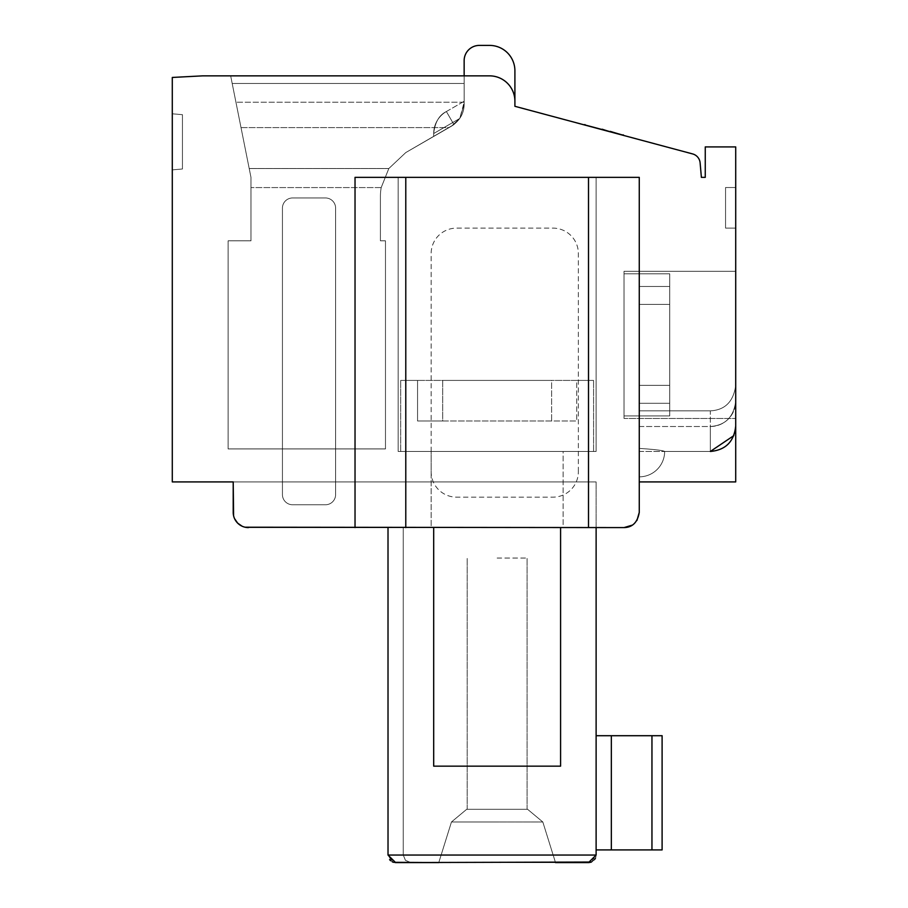 <?xml version="1.0" encoding="UTF-8"?>
<svg xmlns="http://www.w3.org/2000/svg" width="908" height="908" viewBox="0 0 908 908"><rect width="100%" height="100%" fill="white"/><g stroke="black" fill="none" stroke-linecap="round" stroke-linejoin="round"><path stroke-width="0.68" stroke-dasharray="4.54 3.41" d="M542.008 451.458L433.695 451.458L542.008 451.458M433.695 527.593L433.695 766.159L560.588 766.159L433.695 766.159L560.588 766.159L560.588 527.593M563.13 451.458L431.164 451.458L563.13 451.458L431.164 451.458L563.13 451.458L563.13 527.593L431.164 527.593L431.164 451.458L431.164 527.593L563.13 527.593L431.164 527.593L563.13 527.593L563.13 451.458M624.034 527.593L355.028 527.593L355.028 177.366L355.028 527.593L248.429 527.593L596.125 527.593L248.429 527.593A15.232 15.232 0 0 1 233.208 512.373C233.98 521.748 239.054 526.822 248.429 527.593C239.054 526.822 233.98 521.748 233.208 512.373C233.98 521.748 239.054 526.822 248.429 527.593L388.011 527.593L388.022 855.041L388.011 527.593L388.011 854.984L388.011 527.593L248.429 527.593C239.054 526.822 233.98 521.748 233.208 512.373C233.98 521.748 239.054 526.822 248.429 527.593L388.011 527.593L388.011 855.041L395.627 862.6L388.011 854.984L393.005 862.135M355.028 527.593L355.028 177.366L639.266 177.366L639.266 481.921L735.707 481.921L639.266 481.921L639.266 177.366L355.028 177.366L639.266 177.366L639.266 512.373M398.169 177.366L596.125 177.366L398.169 177.366L596.125 177.366L398.169 177.366L398.169 451.458L596.125 451.458L398.169 451.458L398.169 177.366M395.536 862.6L388.011 854.984L388.011 527.593L403.243 527.593L388.011 527.593L388.011 855.041L388.011 527.593L388.011 854.984L388.011 527.593L403.243 527.593L248.429 527.593C239.054 526.822 233.98 521.748 233.208 512.373L233.208 481.921L596.125 481.921L233.208 481.921L596.125 481.921L233.208 481.921L596.125 481.921L233.208 481.921L596.125 481.921L233.208 481.921L596.125 481.921L233.208 481.921L596.125 481.921L233.208 481.921L596.125 481.921L233.208 481.921L233.208 512.373L233.208 481.921L172.293 481.921L172.293 77.452L202.745 75.852L489.526 75.852A25.379 25.379 0 0 1 514.904 101.231L514.904 106.304L692.622 153.929A10.147 10.147 0 0 1 700.113 162.85L701.385 177.366L705.255 177.366L705.255 146.914L735.707 146.914L735.707 401.143A25.379 25.379 0 0 1 710.328 426.522L639.266 426.522L639.266 448.393L639.266 426.522L710.328 426.522A25.379 25.379 0 0 0 735.707 401.143C733.766 416.999 725.31 425.455 710.328 426.522L710.328 451.458L710.328 426.522C725.31 425.455 733.766 416.999 735.707 401.143L735.707 481.921L639.266 481.921M335.608 208.114L335.608 494.61A10.147 10.147 0 0 1 325.45 504.757A10.147 10.147 0 0 0 335.608 494.61L335.608 208.114A10.147 10.147 0 0 0 325.45 197.967L292.592 197.967A10.147 10.147 0 0 0 282.433 208.114L282.433 494.61A10.147 10.147 0 0 0 292.592 504.757L325.45 504.757L292.592 504.757A10.147 10.147 0 0 1 282.433 494.61L282.433 208.114A10.147 10.147 0 0 1 292.592 197.967L325.45 197.967A10.147 10.147 0 0 1 335.608 208.114M639.266 448.393L639.266 410.859L639.266 448.393C654.657 449.426 663.112 450.447 664.645 451.458C663.112 450.447 654.657 449.426 639.266 448.393C654.657 449.426 663.112 450.447 664.645 451.458C663.112 450.447 654.657 449.426 639.266 448.393C654.657 449.426 663.112 450.447 664.645 451.458C663.112 450.447 654.657 449.426 639.266 448.393C654.657 449.426 663.112 450.447 664.645 451.458C663.112 450.447 654.657 449.426 639.266 448.393C654.657 449.426 663.112 450.447 664.645 451.458C663.112 450.447 654.657 449.426 639.266 448.393C654.657 449.426 663.112 450.447 664.645 451.458C663.112 450.447 654.657 449.426 639.266 448.393C654.657 449.426 663.112 450.447 664.645 451.458C663.112 450.447 654.657 449.426 639.266 448.393C654.657 449.426 663.112 450.447 664.645 451.458C663.112 450.447 654.657 449.426 639.266 448.393M710.328 410.859L639.266 410.859L710.328 410.859C725.004 410.098 733.46 401.642 735.707 385.48C733.46 401.642 725.004 410.098 710.328 410.859C725.004 410.098 733.46 401.642 735.707 385.48L735.707 426.079L735.707 385.48C733.46 401.642 725.004 410.098 710.328 410.859C725.004 410.098 733.46 401.642 735.707 385.48C733.46 401.642 725.004 410.098 710.328 410.859C725.004 410.098 733.46 401.642 735.707 385.48C733.46 401.642 725.004 410.098 710.328 410.859C725.004 410.098 733.46 401.642 735.707 385.48C733.46 401.642 725.004 410.098 710.328 410.859C725.004 410.098 733.46 401.642 735.707 385.48C733.46 401.642 725.004 410.098 710.328 410.859C725.004 410.098 733.46 401.642 735.707 385.48C733.46 401.642 725.004 410.098 710.328 410.859L639.266 410.859L710.328 410.859L639.266 410.859L710.328 410.859L639.266 410.859L710.328 410.859L639.266 410.859L710.328 410.859L639.266 410.859L710.328 410.859L639.266 410.859L710.328 410.859L710.328 451.458L710.328 410.859M735.707 187.525L735.707 228.124L735.707 187.525L735.707 228.124L735.707 187.525L735.707 228.124L735.707 187.525L735.707 228.124L735.707 187.525L735.707 228.124L735.707 187.525L735.707 228.124L735.707 187.525L735.707 228.124L735.707 187.525L735.707 228.124L735.707 187.525L725.549 187.525L735.707 187.525L725.549 187.525L725.549 228.124L735.707 228.124L725.549 228.124L725.549 187.525L735.707 187.525L725.549 187.525L725.549 228.124L735.707 228.124L725.549 228.124L735.707 228.124L725.549 228.124L735.707 228.124L725.549 228.124L735.707 228.124L725.549 228.124L735.707 228.124L725.549 228.124L735.707 228.124L725.549 228.124L735.707 228.124L725.549 228.124L725.549 187.525L725.549 228.124L725.549 187.525L735.707 187.525L725.549 187.525L725.549 228.124L725.549 187.525L735.707 187.525L725.549 187.525L725.549 228.124L725.549 187.525L735.707 187.525L725.549 187.525L725.549 228.124L725.549 187.525L735.707 187.525L725.549 187.525L725.549 228.124L725.549 187.525L735.707 187.525L725.549 187.525L725.549 228.124L725.549 187.525L735.707 187.525M735.707 418.474L735.707 271.276L735.707 418.474L735.707 271.276L735.707 418.474L735.707 271.276L735.707 418.474L735.707 271.276L735.707 418.474L735.707 271.276L735.707 418.474L735.707 271.276L735.707 418.474L735.707 271.276L735.707 418.474L735.707 271.276L735.707 418.474L624.034 418.474L624.034 271.276L735.707 271.276L624.034 271.276L624.034 418.474L624.034 271.276L624.034 418.474L624.034 271.276L735.707 271.276L624.034 271.276L624.034 418.474L624.034 271.276L624.034 418.474L624.034 271.276L735.707 271.276L624.034 271.276L624.034 418.474L624.034 271.276L624.034 418.474L624.034 271.276L735.707 271.276L624.034 271.276L624.034 418.474L624.034 271.276L624.034 418.474L735.707 418.474M464.147 75.852L464.147 104.216C464.147 100.277 464.147 100.277 464.147 104.216C464.147 100.277 464.147 100.277 464.147 104.216L464.147 75.852L464.147 104.216C464.147 100.277 464.147 100.277 464.147 104.216C464.147 100.277 464.147 100.277 464.147 104.216L464.147 75.852L464.147 104.216C464.147 100.277 464.147 100.277 464.147 104.216C464.147 100.277 464.147 100.277 464.147 104.216L464.147 75.852L464.147 104.216C464.147 100.277 464.147 100.277 464.147 104.216C464.147 100.277 464.147 100.277 464.147 104.216L464.147 75.852L464.147 104.216C464.147 100.277 464.147 100.277 464.147 104.216C464.147 100.277 464.147 100.277 464.147 104.216L464.147 75.852L464.147 104.216C464.147 100.277 464.147 100.277 464.147 104.216C464.147 100.277 464.147 100.277 464.147 104.216L464.147 75.852L464.147 104.216C464.147 100.277 464.147 100.277 464.147 104.216C464.147 100.277 464.147 100.277 464.147 104.216L464.147 75.852L230.666 75.852L489.526 75.852L464.147 75.852L464.147 83.468L464.147 60.632A15.232 15.232 0 0 1 479.379 45.4L489.526 45.4A25.379 25.379 0 0 1 514.904 70.779L514.904 101.231A25.379 25.379 0 0 0 489.526 75.852A25.379 25.379 0 0 1 514.904 101.231M464.147 104.216C464.147 100.277 464.147 100.277 464.147 104.216C464.147 100.277 464.147 100.277 464.147 104.216L464.147 102.229L459.777 118.46L453.921 124.578L451.458 126.189L459.777 118.46L451.458 126.189L405.785 152.567L451.458 126.189C459.845 120.673 464.079 113.341 464.147 104.216L459.777 118.46L451.458 126.189C459.845 120.673 464.079 113.341 464.147 104.216C464.079 113.341 459.845 120.673 451.458 126.189L459.777 118.46L453.921 124.578L433.695 136.45L451.458 126.189C459.845 120.673 464.079 113.341 464.147 104.216L459.777 118.46L453.921 124.578L459.777 118.46L451.458 126.189L459.777 118.46L433.695 133.521L452.729 122.523L446.384 111.536C439.154 115.055 434.932 122.387 433.695 133.521L452.729 122.523L433.695 133.521L452.729 122.523L453.921 124.578L405.785 152.567L388.817 168.536L381.201 187.57A50.757 50.757 0 0 0 380.407 196.525A50.757 50.757 0 0 1 381.201 187.57L388.817 168.536L405.785 152.567L451.458 126.189C459.845 120.673 464.079 113.341 464.147 104.216L459.777 118.46L452.729 122.523L453.921 124.578L459.777 118.46L452.729 122.523L446.384 111.536C439.154 115.055 434.932 122.387 433.695 133.521L452.729 122.523L433.695 133.521L452.729 122.523L453.921 124.578L451.458 126.189L459.777 118.46L452.729 122.523L453.921 124.578L451.458 126.189L405.785 152.567L388.817 168.536L381.201 187.57A50.757 50.757 0 0 0 380.407 196.525L380.407 240.813L380.407 196.525A50.757 50.757 0 0 1 381.201 187.57L388.817 168.536L405.785 152.567L451.458 126.189C459.845 120.673 464.079 113.341 464.147 104.216C464.079 113.341 459.845 120.673 451.458 126.189L405.785 152.567L388.817 168.536L381.201 187.57A50.757 50.757 0 0 0 380.407 196.525A50.757 50.757 0 0 1 381.201 187.57L388.817 168.536L405.785 152.567L451.458 126.189C459.845 120.673 464.079 113.341 464.147 104.216L459.777 118.46L452.729 122.523L446.384 111.536C439.154 115.055 434.932 122.387 433.695 133.521L452.729 122.523L433.695 133.521L452.729 122.523L453.921 124.578L405.785 152.567L388.817 168.536L381.201 187.57A50.757 50.757 0 0 0 380.407 196.525A50.757 50.757 0 0 1 381.201 187.57L388.817 168.536L405.785 152.567L451.458 126.189C459.845 120.673 464.079 113.341 464.147 104.216L459.777 118.46L452.729 122.523L453.921 124.578L405.785 152.567L388.817 168.536L381.201 187.57A50.757 50.757 0 0 0 380.407 196.525A50.757 50.757 0 0 1 381.201 187.57L388.817 168.536L405.785 152.567L451.458 126.189C459.845 120.673 464.079 113.341 464.147 104.216C464.079 113.341 459.845 120.673 451.458 126.189L405.785 152.567L388.817 168.536L381.201 187.57A50.757 50.757 0 0 0 380.407 196.525A50.757 50.757 0 0 1 381.201 187.57L388.817 168.536L405.785 152.567L451.458 126.189C459.845 120.673 464.079 113.341 464.147 104.216L459.777 118.46L452.729 122.523L446.384 111.536C439.154 115.055 434.932 122.387 433.695 133.521L433.695 136.45L433.695 133.521C434.932 122.387 439.154 115.055 446.384 111.536C439.154 115.055 434.932 122.387 433.695 133.521C434.932 122.387 439.154 115.055 446.384 111.536C439.154 115.055 434.932 122.387 433.695 133.521L452.729 122.523L453.921 124.578L446.384 111.536L452.729 122.523L433.695 133.521L452.729 122.523L453.921 124.578L446.384 111.536L453.921 124.578L446.384 111.536L452.729 122.523L433.695 133.521L452.729 122.523L453.921 124.578L446.384 111.536L453.921 124.578L452.729 122.523L459.777 118.46L452.729 122.523L459.777 118.46L452.729 122.523L446.384 111.536L452.729 122.523L459.777 118.46L452.729 122.523L459.777 118.46L452.729 122.523L446.384 111.536L452.729 122.523L459.777 118.46L464.147 104.216C464.079 113.341 459.845 120.673 451.458 126.189C459.845 120.673 464.079 113.341 464.147 104.216L459.777 118.46L464.147 104.216C464.079 113.341 459.845 120.673 451.458 126.189C459.845 120.673 464.079 113.341 464.147 104.216L459.777 118.46L464.147 104.216M380.407 240.813L385.48 240.813L385.48 448.927L385.48 240.813L380.407 240.813L380.407 196.525A50.757 50.757 0 0 1 381.201 187.57A50.757 50.757 0 0 0 380.407 196.525A50.757 50.757 0 0 1 381.201 187.57L388.817 168.536L381.201 187.57A50.757 50.757 0 0 0 380.407 196.525L380.407 240.813L385.48 240.813L385.48 448.927L228.124 448.927L228.124 240.813L250.971 240.813L250.971 177.366L250.971 240.813L228.124 240.813L228.124 448.927L385.48 448.927L385.48 240.813L380.407 240.813L380.407 196.525L380.407 240.813L385.48 240.813L385.48 448.927L228.124 448.927L228.124 240.813L250.971 240.813L250.971 177.366L235.944 102.229L250.971 177.366L250.971 240.813L228.124 240.813L228.124 448.927L385.48 448.927L385.48 240.813L380.407 240.813L380.407 196.525L380.407 240.813L385.48 240.813L385.48 448.927L228.124 448.927L228.124 240.813L250.971 240.813L250.971 177.366L230.666 75.852L250.971 177.366L250.971 240.813L228.124 240.813L228.124 448.927L385.48 448.927L385.48 240.813L380.407 240.813L380.407 196.525L380.407 240.813L385.48 240.813L385.48 448.927L228.124 448.927L228.124 240.813L250.971 240.813L250.971 177.366L230.666 75.852L250.971 177.366L250.971 240.813L228.124 240.813L228.124 448.927L385.48 448.927L385.48 240.813L380.407 240.813L380.407 196.525L380.407 240.813L385.48 240.813L385.48 448.927L228.124 448.927L228.124 240.813L250.971 240.813L250.971 177.366L230.666 75.852L250.971 177.366L250.971 240.813L228.124 240.813L228.124 448.927L385.48 448.927L385.48 240.813L380.407 240.813L380.407 196.525L380.407 240.813L385.48 240.813L385.48 448.927L228.124 448.927L228.124 240.813L250.971 240.813L250.971 177.366L230.666 75.852L250.971 177.366L250.971 240.813L228.124 240.813L228.124 448.927L385.48 448.927L385.48 240.813L380.407 240.813L380.407 196.525L380.407 240.813L385.48 240.813L385.48 448.927L228.124 448.927L228.124 240.813L250.971 240.813L250.971 177.366L230.666 75.852L250.971 177.366L250.971 240.813L228.124 240.813L228.124 448.927L385.48 448.927L385.48 240.813L380.407 240.813M602.083 129.662L588.157 125.94L602.197 129.231M623.126 134.838L583.651 124.725L623.013 135.281M612.469 132.454L586.182 124.941L612.469 132.454M593.707 127.426L619.88 134.441L585.717 125.281L593.832 126.984M601.822 129.129L612.003 131.853L596.556 127.722L601.709 129.572M612.673 132.5L610.085 131.342L612.673 132.5M620.675 134.645L615.896 132.897L620.675 134.645M597.441 128.425L592.232 127.029M592.356 126.587L597.566 127.983M613.49 132.727L586.84 125.588L622.332 134.622L586.954 125.145L613.49 132.727M591.573 126.848L599.927 129.095M588.27 125.497L610.255 131.388L588.157 125.94M583.651 124.725L624.034 135.553M613.899 132.364L595.012 127.302L613.899 132.364M600.052 128.652L622.82 134.759L584.911 124.6L614.217 132.92M614.341 132.477L591.698 126.416M595.398 127.404L621.515 134.407L595.285 127.846M594.751 127.233L613.399 132.704L594.751 127.233M603.922 129.696L595.342 127.858L612.185 132.375L603.922 129.696M232.187 83.468L241.017 127.608L232.187 83.468L464.147 83.468L232.187 83.468M241.017 127.608L250.971 177.366L241.017 127.608L449.006 127.608L405.785 152.567L388.817 168.536L405.785 152.567L449.006 127.608L241.017 127.608M388.817 168.536L381.201 187.57L388.817 168.536L405.785 152.567L388.817 168.536L249.201 168.536L388.817 168.536M250.971 240.813L250.971 177.366L250.971 240.813L228.124 240.813L250.971 240.813M228.124 448.927L228.124 240.813L228.124 448.927L385.48 448.927L228.124 448.927M172.293 113.795L172.293 169.887L172.293 113.795L172.293 169.887L172.293 113.795L172.293 169.887L172.293 113.795L172.293 169.887L172.293 113.795L172.293 169.887L172.293 113.795L172.293 169.887L172.293 113.795L172.293 169.887L172.293 113.795L172.293 169.887L172.293 113.795L182.451 114.68L172.293 113.795L182.451 114.68L182.451 168.99L172.293 169.887L182.451 168.99L182.451 114.68L172.293 113.795L182.451 114.68L182.451 168.99L172.293 169.887L182.451 168.99L182.451 114.68L172.293 113.795L182.451 114.68L182.451 168.99L172.293 169.887L182.451 168.99L182.451 114.68L172.293 113.795L182.451 114.68L182.451 168.99L172.293 169.887L182.451 168.99L182.451 114.68L172.293 113.795L182.451 114.68L182.451 168.99L172.293 169.887L182.451 168.99L182.451 114.68L172.293 113.795L182.451 114.68L182.451 168.99L172.293 169.887L182.451 168.99L182.451 114.68L172.293 113.795L182.451 114.68L182.451 168.99L172.293 169.887L182.451 168.99L182.451 114.68L172.293 113.795M596.125 481.921L596.125 855.041L596.125 481.921M438.768 862.6L451.458 821.99L438.768 862.6L451.458 821.99L438.768 862.6L451.458 821.99L438.768 862.6L451.458 821.99L466.689 809.3L451.458 821.99L466.689 809.3L451.458 821.99L466.689 809.3L451.458 821.99L466.689 809.3L527.593 809.3L466.689 809.3L527.593 809.3L466.689 809.3L527.593 809.3L466.689 809.3L527.593 809.3L466.689 809.3L527.593 809.3L466.689 809.3L527.593 809.3L466.689 809.3L527.593 809.3L466.689 809.3L497.141 809.3L466.689 809.3L451.458 821.99L497.141 821.99L451.458 821.99L438.768 862.6L555.514 862.6L438.768 862.6L555.514 862.6L438.768 862.6L555.514 862.6L438.768 862.6L555.514 862.6L438.768 862.6L555.514 862.6L438.768 862.6L555.514 862.6L438.768 862.6L555.514 862.6L438.768 862.6L555.514 862.6L438.768 862.6L555.514 862.6L438.768 862.6L555.514 862.6L438.768 862.6L555.514 862.6L438.768 862.6L555.514 862.6L438.768 862.6L555.514 862.6L438.768 862.6L555.514 862.6L438.768 862.6L555.514 862.6L497.141 862.6L555.514 862.6L542.825 821.99L451.458 821.99L542.825 821.99L451.458 821.99L542.825 821.99L451.458 821.99L542.825 821.99L451.458 821.99L542.825 821.99L451.458 821.99L542.825 821.99L451.458 821.99L542.825 821.99L451.458 821.99L542.825 821.99L555.514 862.6M596.023 856.221L596.125 855.086L596.011 856.278L596.125 855.086L596.011 856.278L596.125 855.086L588.509 862.6L596.125 855.086L588.509 862.6L596.125 855.086L588.509 862.6L596.125 855.086L595.83 857.084M589.349 862.555L590.416 862.362M591.517 861.976L596.125 855.041L596.125 527.593L596.125 855.041L388.011 854.984L395.627 862.6L388.011 855.086L395.627 862.6L388.011 855.086L395.627 862.6L388.011 855.041L388.011 527.593L388.011 854.984L395.627 862.6L388.011 855.041L388.011 527.593L248.429 527.593L388.011 527.593L388.011 855.041L388.011 527.593L388.011 854.984L395.627 862.6L388.011 855.086L395.627 862.6L388.011 855.041L388.011 527.593L403.243 527.593L248.429 527.593C239.054 526.822 233.98 521.748 233.208 512.373C233.98 521.748 239.054 526.822 248.429 527.593L388.011 527.593L388.011 855.041L388.011 527.593L388.011 854.984L395.627 862.6L388.011 855.041L388.011 527.593L403.243 527.593L248.429 527.593C239.054 526.822 233.98 521.748 233.208 512.373C233.98 521.748 239.054 526.822 248.429 527.593L388.011 527.593L388.011 855.041L388.011 527.593L388.011 854.984L395.627 862.6L388.011 855.086M596.125 849.911L596.125 735.707L596.125 849.911L611.345 849.911L596.125 849.911L596.125 735.707L662.102 735.707L596.125 735.707L596.125 849.911L596.125 735.707L596.125 849.911L596.125 735.707L596.125 849.911L596.125 735.707L596.125 849.911L596.125 735.707L596.125 849.911L596.125 735.707L596.125 849.911L596.125 735.707L662.102 735.707L662.102 849.911L611.345 849.911L662.102 849.911L662.102 735.707L596.125 735.707L662.102 735.707L662.102 849.911L596.125 849.911L662.102 849.911L662.102 735.707L596.125 735.707L662.102 735.707L662.102 849.911L596.125 849.911L662.102 849.911L662.102 735.707L596.125 735.707L662.102 735.707L662.102 849.911L596.125 849.911L662.102 849.911L662.102 735.707L596.125 735.707L662.102 735.707L662.102 849.911L596.125 849.911L662.102 849.911L662.102 735.707L596.125 735.707L662.102 735.707L662.102 849.911L596.125 849.911L662.102 849.911L662.102 735.707L596.125 735.707L651.955 735.707L651.955 849.911L596.125 849.911L662.102 849.911L611.345 849.911L611.345 735.707L611.345 849.911L611.345 735.707L611.345 849.911L611.345 735.707L611.345 849.911L611.345 735.707L611.345 849.911L611.345 735.707L611.345 849.911L611.345 735.707L611.345 849.911L611.345 735.707L611.345 849.911L596.125 849.911M392.199 861.783L395.128 862.589M497.141 558.057L527.094 558.057L497.141 558.057M595.239 858.548L594.751 859.343M591.335 862.055L594.615 859.535L591.074 862.157M388.034 855.086L395.627 862.6L410.859 862.6L395.627 862.6L410.859 862.6L395.627 862.6L410.859 862.6L395.627 862.6L388.034 855.086L395.627 862.6L388.034 855.086L392.154 861.76M233.208 481.921L233.208 512.373C233.98 521.748 239.054 526.822 248.429 527.593C239.054 526.822 233.98 521.748 233.208 512.373C233.98 521.748 239.054 526.822 248.429 527.593L403.243 527.593L248.429 527.593M388.011 527.593L388.011 855.041L388.011 527.593L388.011 854.984L388.011 527.593L403.243 527.593L388.011 527.593L388.011 855.041L395.627 862.6M588.679 862.6L592.64 861.386M594.524 859.66L593.628 860.625M594.093 860.16L594.661 859.479M393.119 862.18L395.309 862.589M245.012 527.207L242.164 526.254M234.548 518.638L233.594 515.789M592.663 861.363L591.38 862.033M388.011 854.984L596.125 855.041L388.011 855.041M393.584 862.316L392.88 862.089M391.28 861.238L390.554 860.659M389.748 859.831L389.248 859.138M662.102 735.707L662.102 849.911L662.102 735.707L651.955 735.707L651.955 849.911L662.102 849.911L662.102 735.707M497.141 809.3L527.593 809.3L497.141 809.3M182.451 114.68L182.451 168.99L182.451 114.68M172.293 169.887L182.451 168.99L172.293 169.887M636.951 520.443L636.395 521.26M636.236 521.487L635.26 522.668M635.146 522.781L632.411 525.096M578.362 471.763L578.362 253.502A25.379 25.379 0 0 0 552.972 228.124L456.542 228.124A25.379 25.379 0 0 0 431.164 253.502L431.164 471.763A25.379 25.379 0 0 0 456.542 497.141L552.972 497.141A25.379 25.379 0 0 0 578.362 471.763A25.379 25.379 0 0 1 552.972 497.141L456.542 497.141A25.379 25.379 0 0 1 431.164 471.763L431.164 253.502A25.379 25.379 0 0 1 456.542 228.124L552.972 228.124A25.379 25.379 0 0 1 578.362 253.502L578.362 471.763M596.125 451.458L596.125 177.366L596.125 451.458L398.169 451.458L596.125 451.458M428.951 451.458L593.582 451.458L428.951 451.458M551.61 421.006L417.555 421.006L551.61 421.006L551.61 380.407L400.7 380.407L551.61 380.407L417.555 380.407L417.555 421.006L576.728 421.006L442.684 421.006L442.684 380.407L593.582 380.407L442.684 380.407L576.728 380.407L576.728 421.006L576.728 380.407L593.582 380.407L442.684 380.407L442.684 421.006L417.555 421.006L417.555 380.407L400.7 380.407L551.61 380.407L551.61 421.006M624.034 294.623L624.034 415.932L624.034 294.623M669.718 385.332L669.718 273.807L669.718 385.332L639.266 385.332L639.266 286.463L639.266 304.407L669.718 304.407L669.718 415.932L669.718 304.407L669.718 415.932L669.718 304.407L639.266 304.407L639.266 403.288L639.266 286.463L669.718 286.463L669.718 385.332L669.718 273.807L669.718 385.332L639.266 385.332L639.266 286.463L639.266 403.288L669.718 403.288L669.718 304.407L669.718 415.932L669.718 304.407L639.266 304.407L639.266 286.463L669.718 286.463L669.718 385.332L669.718 273.807L669.718 385.332L639.266 385.332L639.266 286.463L669.718 286.463L669.718 385.332L669.718 273.807L669.718 385.332L639.266 385.332L639.266 286.463L639.266 403.288L639.266 286.463L669.718 286.463L669.718 385.332L669.718 273.807L669.718 286.463L639.266 286.463L639.266 304.407L669.718 304.407L669.718 415.932L669.718 304.407L669.718 415.932L669.718 304.407L639.266 304.407L639.266 403.288L669.718 403.288L669.718 304.407L669.718 415.932L669.718 304.407L639.266 304.407L639.266 403.288L639.266 286.463L639.266 403.288L669.718 403.288L639.266 403.288L639.266 286.463L669.718 286.463L669.718 273.807L669.718 286.463L639.266 286.463L639.266 304.407L669.718 304.407L669.718 415.932L669.718 403.288L639.266 403.288L639.266 385.332L669.718 385.332L669.718 273.807L669.718 286.463L639.266 286.463L639.266 403.288L639.266 385.332L669.718 385.332L669.718 273.807L624.034 273.807L669.718 273.807L624.034 273.807L669.718 273.807L624.034 273.807L669.718 273.807L624.034 273.807L669.718 273.807L669.718 385.332L639.266 385.332L639.266 403.288L669.718 403.288L639.266 403.288L639.266 385.332L669.718 385.332M639.266 403.288L669.718 403.288L669.718 415.932L624.034 415.932L669.718 415.932L624.034 415.932L669.718 415.932L624.034 415.932L669.718 415.932L624.034 415.932L669.718 415.932L669.718 304.407L639.266 304.407L639.266 403.288M639.266 451.458L664.645 451.458L639.266 451.458M381.201 187.57L250.971 187.57L381.201 187.57M464.147 102.229L235.944 102.229L464.147 102.229M651.955 849.911L651.955 735.707M611.345 735.707L611.345 849.911M588.509 527.593L588.509 177.366M405.785 177.366L405.785 527.593M710.328 451.458L664.645 451.458A25.379 25.379 0 0 1 639.266 476.836A25.379 25.379 0 0 0 664.645 451.458L710.328 451.458L664.645 451.458A25.379 25.379 0 0 1 639.266 476.836A25.379 25.379 0 0 0 664.645 451.458L710.328 451.458L664.645 451.458A25.379 25.379 0 0 1 639.266 476.836A25.379 25.379 0 0 0 664.645 451.458L710.328 451.458M733.846 435.602L734.776 432.889M639.266 476.836A25.379 25.379 0 0 0 664.645 451.458A25.379 25.379 0 0 1 639.266 476.836M464.147 101.287L446.384 111.536A25.379 25.379 0 0 0 433.695 133.521A25.379 25.379 0 0 1 446.384 111.536A25.379 25.379 0 0 0 433.695 133.521A25.379 25.379 0 0 1 446.384 111.536A25.379 25.379 0 0 0 433.695 133.521A25.379 25.379 0 0 1 446.384 111.536A25.379 25.379 0 0 0 433.695 133.521A25.379 25.379 0 0 1 446.384 111.536A25.379 25.379 0 0 0 433.695 133.521A25.379 25.379 0 0 1 446.384 111.536A25.379 25.379 0 0 0 433.695 133.521A25.379 25.379 0 0 1 446.384 111.536A25.379 25.379 0 0 0 433.695 133.521A25.379 25.379 0 0 1 446.384 111.536A25.379 25.379 0 0 0 433.695 133.521A25.379 25.379 0 0 1 446.384 111.536L464.147 101.287M403.243 854.984L403.243 527.593L403.243 854.984L405.433 860.33L410.859 862.6L405.433 860.33L403.243 854.984L403.243 527.593L403.243 854.984L403.243 527.593L403.243 854.984L403.243 527.593L403.243 854.984L405.433 860.33L410.859 862.6L405.433 860.33L403.243 854.984L405.433 860.33L410.859 862.6L405.433 860.33L403.243 854.984L405.433 860.33L410.859 862.6L405.433 860.33L403.243 854.984M527.593 809.3L542.825 821.99L527.593 809.3M467.2 809.3L467.2 558.057L467.2 809.3M527.094 809.3L527.094 558.057L527.094 809.3M400.7 451.458L400.7 380.407L400.7 451.458M593.582 451.458L593.582 380.407L593.582 451.458"/><path stroke-width="1.36" d="M560.588 527.593L560.588 766.159L433.695 766.159L433.695 527.593M632.411 525.096L624.034 527.593L245.012 527.207M624.034 527.593C632.467 527.434 637.541 522.361 639.266 512.373L639.266 177.366L355.028 177.366L355.028 527.593M233.594 515.789L233.208 481.921L233.208 512.373L233.208 481.921L233.208 512.373L233.208 481.921L233.208 512.373L233.208 481.921L172.293 481.921L172.293 77.452L202.745 75.852L489.526 75.852A25.379 25.379 0 0 1 514.904 101.231L514.904 106.304L692.622 153.929A10.147 10.147 0 0 1 700.113 162.85L701.385 177.366L705.255 177.366L705.255 146.914L735.707 146.914L735.707 481.921L639.266 481.921M233.208 481.921L233.208 512.373A15.232 15.232 0 0 0 248.429 527.593M514.904 101.231L514.904 70.779A25.379 25.379 0 0 0 489.526 45.4L479.379 45.4A15.232 15.232 0 0 0 464.147 60.632L464.147 75.852M584.979 125.088L602.083 129.662M602.197 129.231L610.142 131.83M610.255 131.388L623.013 135.281M623.126 134.838L624.034 135.553M585.092 124.646L583.651 124.725M395.309 862.589L438.768 862.6L393.584 862.316M588.679 862.6L555.514 862.6L589.349 862.555M590.416 862.362L591.517 861.976M438.768 862.6L395.627 862.6L388.011 855.041L596.113 855.041L596.125 527.593L596.125 855.041L588.509 862.6L555.514 862.6M594.661 859.479L595.5 857.992M242.164 526.254L237.669 523.144L234.548 518.638M596.125 735.707L596.125 849.911L662.102 849.911L662.102 735.707L596.125 735.707M591.38 862.033L395.627 862.6M388.011 527.593L388.022 855.041M392.88 862.089L392.256 861.805M390.554 860.659L389.748 859.831M639.266 512.373L636.951 520.443M611.345 849.911L611.345 735.707M651.955 735.707L651.955 849.911M588.509 177.366L588.509 527.593M405.785 527.593L405.785 177.366M733.846 435.602L710.328 451.458C725.606 450.096 734.061 441.64 735.707 426.079L734.776 432.889"/></g></svg>
